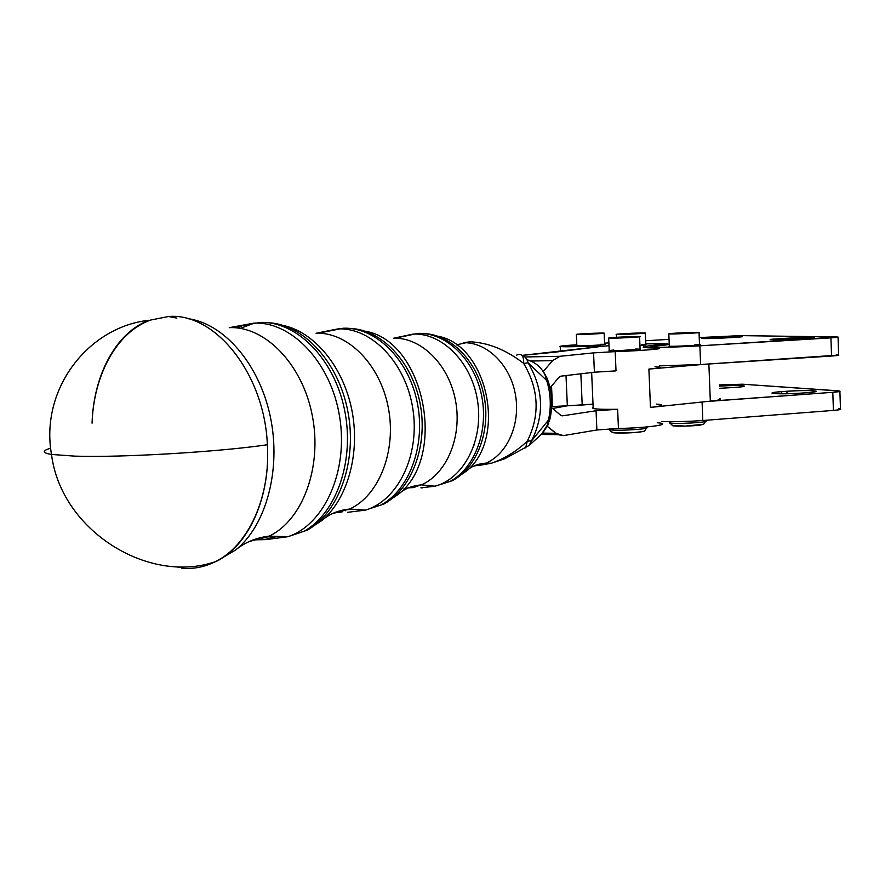 <?xml version="1.0" encoding="UTF-8"?>
<svg xmlns="http://www.w3.org/2000/svg" width="885" height="885" viewBox="0 0 885 885"><rect width="100%" height="100%" fill="white"/><g stroke="black" fill="none" stroke-linecap="round" stroke-linejoin="round"><path stroke-width="1.33" d="M830.926 337.86C838.416 337.362 840.119 337.063 836.026 336.942L740.723 335.614L699.239 337.583L740.723 335.614L838.04 337.041L699.88 345.825L830.926 337.86L831.557 356.035L830.926 337.86M669.038 339.364L645.652 340.747L669.038 339.364M608.88 342.915L604.566 343.17L608.88 342.915M576.81 344.807C543.556 346.776 564.608 347.65 600.24 345.626L560.238 346.666C558.28 346.256 563.8 345.637 576.81 344.807M645.773 343.834L656.183 343.69C672.014 343.701 672.478 344.431 657.599 345.858C635.153 347.728 668.916 347.772 699.88 345.825C680.842 347.008 654.889 347.683 651.272 347.108C649.38 346.831 651.493 346.411 657.599 345.858C667.024 345.006 670.343 344.376 667.533 343.988L645.773 343.834M732.957 337.495L728.001 337.782C707.491 339.032 690.267 338.701 711.164 337.506L716.042 337.218C735.778 336.012 753.931 336.267 732.957 337.495L742.227 336.499L716.042 337.218L701.728 338.512L732.957 337.495M804.808 338.656L799.531 338.977C777.694 340.338 757.516 339.951 779.818 338.656L785.006 338.335C805.947 337.03 827.176 337.329 804.808 338.656L814.178 337.594L785.006 338.335L770.271 339.74L804.808 338.656M694.968 344.575C716.573 344.442 665.044 347.241 669.303 345.958L669.314 346.179C672.556 346.721 704.283 345.128 699.515 344.663L699.05 332.583M600.439 344.309C620.142 344.099 573.226 346.71 576.854 345.615L576.854 345.792C579.653 346.245 608.814 344.752 604.621 344.365L604.145 333.081L584.642 333.7C568.17 334.618 579.288 334.807 595.926 333.855C612.497 332.915 600.838 332.771 584.642 333.7L604.145 333.081M600.284 346.533L600.24 345.626L600.284 346.533M836.635 354.918C840.739 355.128 839.035 355.493 831.557 356.035L700.61 364.531L659.413 365.881L700.61 364.531L699.88 345.825L700.61 364.531L838.648 355.073L838.04 337.229M779.862 339.796L779.818 338.656L779.862 339.796M785.061 339.652L785.006 338.335L785.061 339.652M711.197 338.512L711.164 337.506L711.197 338.512M716.076 338.347L716.042 337.218L716.076 338.347M838.471 408.693C842.575 409.18 840.883 409.744 833.416 410.408L702.801 420.508L702.082 402.011L702.801 420.508C687.18 421.614 673.463 421.924 661.67 421.437C673.463 421.924 687.18 421.614 702.801 420.508L833.416 410.408L832.796 392.309C840.274 391.69 841.956 391.181 837.863 390.794L742.548 384.201L719.306 384.92L742.548 384.201L839.876 391.048C840.794 391.447 838.438 391.867 832.796 392.309L710.323 401.159C718.764 400.241 721.928 399.423 719.837 398.715M660.995 404.677C663.352 405.463 659.845 406.37 650.464 407.399L706.65 401.536L832.796 392.309L833.416 410.408C839.057 409.943 841.414 409.478 840.484 409.014L839.887 391.402M781.82 393.803L781.743 391.635C774.198 392.221 771.034 392.774 772.229 393.294C777.417 394.024 787.152 393.958 801.445 393.106L806.722 392.719C814.134 392.144 817.242 391.601 816.047 391.081C810.826 390.351 801.113 390.418 786.92 391.258L781.743 391.635L781.82 393.803M787.008 393.759L786.92 391.258L787.008 393.759M719.439 388.316L734.86 387.442C742.039 386.9 745.115 386.402 744.097 385.948C740.059 385.373 731.806 385.417 719.361 386.103C739.063 384.776 754.938 386.07 734.86 387.442L719.439 388.316M656.183 343.69L663.23 343.867C664.923 344.11 662.998 344.486 657.478 344.995L657.511 345.869L657.478 344.995C644.911 346.135 640.64 347.008 644.667 347.595L658.694 348.225C665.011 348.823 639.468 350.836 615.197 351.622L616.015 370.87L615.197 351.622L593.558 352.883L594.399 372.209L616.015 370.87L594.399 372.209L560.813 376.169L558.977 377.276L550.016 387.984L558.977 377.276L560.813 376.169L594.399 372.209L593.558 352.883L615.197 351.622C644.711 350.681 671.505 348.148 654.203 348.026C638.528 347.672 639.623 346.666 657.478 344.995C666.294 344.132 665.852 343.701 656.183 343.69L645.773 343.867L656.183 343.69M552.45 406.547L551.543 386.159L552.45 406.547L567.34 405.795L566.002 375.561L567.34 405.795L552.45 406.547M552.561 408.461L567.34 405.795L593.016 404.146L582.208 405.031L580.848 373.802L582.208 405.031L567.517 405.784L552.561 408.461M657.256 422.742C674.547 423.992 647.897 428.03 618.449 428.44L617.63 409.279C598.714 409.545 590.549 408.947 593.16 407.476L593.204 408.505C596.567 409.257 604.721 409.523 617.63 409.279L618.449 428.44L596.888 429.988L563.446 435.597L557.904 434.679L547.372 426.426L555.802 433.296L563.446 435.597L596.888 429.988L596.059 410.751L562.561 415.817L560.659 415.209L551.565 407.631L560.659 415.209L562.561 415.817L596.059 410.751L596.888 429.988L618.449 428.44C642.665 428.097 668.098 425.099 661.759 423.439M554.74 352.197L601.479 346.389L522.183 355.372L554.74 352.197M654.966 366.744C663.518 367.131 661.493 367.906 648.893 369.089L650.464 407.399L648.893 369.089C658.285 368.248 661.814 367.574 659.458 367.076M524.882 356.976L559.928 356.301L593.558 352.883L559.928 356.301L524.882 356.976M609.002 345.681L601.479 346.389L609.002 345.681M641.459 344.663C648.008 344.641 647.51 344.929 639.943 345.504L645.818 344.741L645.331 333.136M635.441 349.077C649.49 348.889 631.492 350.537 616.17 350.836C607.398 350.947 606.612 350.681 613.825 350.04M530.569 361.025L552.561 360.637L559.928 356.301L552.561 360.637L530.569 361.025M543.257 371.567L552.561 360.637L543.257 371.567M617.63 409.279L596.059 410.751L617.63 409.279M561.909 415.806L562.561 415.817L561.909 415.806M555.802 433.296L542.605 433.119L555.802 433.296M648.893 369.089L705.19 364.233L648.893 369.089M708.874 364L710.323 401.159L708.874 364M710.323 401.159L650.464 407.399C663.031 405.949 665.044 404.854 656.493 404.102M806.722 392.719L801.445 393.106C779.674 394.743 759.485 393.161 781.743 391.635L786.92 391.258C807.806 389.677 829.024 391.148 806.722 392.719M599.311 333.258L580.527 334.264L599.311 333.258M677.058 333.081C659.524 334.076 673.175 334.264 690.875 333.236C708.498 332.218 694.238 332.074 677.058 333.081L699.039 332.417C703.807 332.738 672.058 334.309 668.817 333.91L677.058 333.081M693.541 332.605L673.341 333.678L693.541 332.605M669.37 422.167L669.392 422.753C673.308 424.446 711.286 422.388 705.533 420.795C711.286 422.388 673.308 424.446 669.392 422.753L669.37 422.167M672.224 425.298C670.211 426.703 695.831 426.26 701.694 424.778M703.498 420.452L705.511 420.298M642.477 332.937C631.226 333.048 607.741 334.585 619.102 334.475C630.474 334.375 654.236 332.804 642.477 332.937L616.391 334.43L642.477 332.937M637.178 333.645C626.768 334.331 614.09 334.441 624.567 333.767C634.799 333.092 647.61 332.959 637.178 333.645L620.717 334.209L637.178 333.645M634.036 336.565C618.77 336.886 598.525 338.49 614.057 338.17C629.689 337.849 649.822 336.212 634.036 336.565L639.578 336.577C644.7 336.919 612.254 338.579 608.681 338.159L634.036 336.565M632.731 337.185L613.305 337.915L632.731 337.185M609.455 428.904L609.488 429.568C613.803 431.349 652.61 429.081 646.426 427.422C652.61 429.081 613.803 431.349 609.488 429.568L609.455 428.904M612.365 432.145C610.174 433.628 636.16 433.163 642.433 431.581M644.899 427.123L646.404 426.99M609.212 350.537L616.17 350.836L640.098 349.177L639.578 336.577M181.912 568.303C193.439 569.21 204.557 567.008 215.254 561.709C248.143 545.934 270.666 497.337 267.37 444.746C219.712 451.859 121.156 457.755 74.771 456.129L51.507 454.447C42.159 452.866 41.883 450.786 50.688 448.186C41.883 450.786 42.159 452.866 51.507 454.447L74.771 456.129C121.156 457.755 219.712 451.859 267.37 444.746C270.666 497.337 248.143 545.934 215.254 561.709C148.614 584.775 61.098 530.746 51.507 454.447C39.847 388.67 88.688 326.698 149.111 320.248C116.234 332.251 93.522 375.008 92.051 423.163C93.522 375.008 116.234 332.251 149.111 320.248M173.56 566.422L183.284 568.004L173.56 566.422M466.517 471.019C507.404 437.953 487.369 344.918 437.876 336.223C487.369 344.918 507.404 437.953 466.517 471.019L452.633 480.555C477.004 467.446 490.976 430.895 484.073 396.115C477.325 361.29 451.018 334.508 424.037 333.601C451.018 334.508 477.325 361.29 484.073 396.115C490.976 430.895 477.004 467.446 452.633 480.555L450.144 481.407C475.201 467.944 489.228 429.789 481.307 394.19C473.586 358.547 445.553 332.306 417.974 333.391L395.794 338.037L417.974 333.391C445.553 332.306 473.586 358.547 481.307 394.19C489.228 429.789 475.201 467.944 450.144 481.407L435.033 486.197C463.618 478.663 483.442 440.741 477.723 402C472.313 363.204 442.71 332.815 413.251 334.054L393.593 338.247L413.251 334.054C442.71 332.815 472.313 363.204 477.723 402C483.442 440.741 463.618 478.663 435.033 486.197L420.895 487.834L435.033 486.197L421.448 484.869C447.002 473.641 462.468 436.272 455.465 400.319C448.684 364.321 420.961 337.185 393.593 338.247C420.961 337.185 448.684 364.321 455.465 400.319C462.468 436.272 447.002 473.641 421.448 484.869L403.925 488.863L421.448 484.869C411.58 485.832 403.925 488.951 398.493 494.217C447.965 456.052 423.882 340.448 365.04 331.178C423.882 340.448 447.965 456.052 398.493 494.217L383.913 504.007C412.089 488.697 428.263 445.044 420.065 403.306C412.056 361.522 381.313 329.463 350.172 328.446C381.313 329.463 412.056 361.522 420.065 403.306C428.263 445.044 412.089 488.697 383.913 504.007L381.136 504.959C410.098 489.25 426.316 443.662 416.923 400.96C407.764 358.182 375.019 326.83 343.236 328.224L319.673 332.926L343.236 328.224C375.019 326.83 407.764 358.182 416.923 400.96C426.316 443.662 410.098 489.25 381.136 504.959L365.45 510.114C397.984 500.578 420.087 455.233 412.897 409.169C406.049 363.049 371.656 327.328 337.981 328.899L316.067 333.247L337.981 328.899C371.656 327.328 406.049 363.049 412.897 409.169C420.087 455.233 397.984 500.578 365.45 510.114L347.584 512.315L365.45 510.114L349.63 509.052C379.09 495.666 396.768 450.797 388.294 407.587C380.085 364.299 347.628 331.886 316.067 333.247C347.628 331.886 380.085 364.299 388.294 407.587C396.768 450.797 379.09 495.666 349.63 509.052L332.251 513.665L349.63 509.052C338.258 510.291 329.054 514.085 321.985 520.424C347.716 498.886 360.494 453.076 351.821 409.921C343.214 366.733 314.452 332.118 283.344 325.481C314.452 332.118 343.214 366.733 351.821 409.921C360.494 453.076 347.716 498.886 321.985 520.424L307.006 530.27C339.066 512.625 357.496 461.019 347.86 411.414C338.457 361.744 302.991 323.777 267.613 322.693C302.991 323.777 338.457 361.744 347.86 411.414C357.496 461.019 339.066 512.625 307.006 530.27L303.887 531.332C336.831 513.245 355.294 459.337 344.276 408.582C333.523 357.75 295.811 320.658 259.759 322.45L235.089 327.14L259.759 322.45C295.811 320.658 333.523 357.75 344.276 408.582C355.294 459.337 336.831 513.245 303.887 531.332L287.879 536.719C324.33 524.871 348.546 471.218 339.663 417.012C331.145 362.717 291.751 321.166 253.862 323.147L229.281 327.66L253.862 323.147C291.751 321.166 331.145 362.717 339.663 417.012C348.546 471.218 324.33 524.871 287.879 536.719L265.876 539.607L271.717 538.766L261.971 537.295L271.717 538.766L265.876 539.607L257.535 538.445L265.876 539.607L287.879 536.719L269.195 536.1C302.57 520.38 322.439 467.114 312.316 415.707C302.504 364.211 265.08 325.912 229.281 327.66C265.08 325.912 302.504 364.211 312.316 415.707C322.439 467.114 302.57 520.38 269.195 536.1L249.172 541.554L269.195 536.1C256.053 537.737 244.913 542.339 235.753 549.906C266.341 525.458 281.518 469.083 270.257 416.37C259.128 363.624 223.573 323.025 187.299 318.567C223.573 323.025 259.128 363.624 270.257 416.37C281.518 469.083 266.341 525.458 235.753 549.906L216.438 561.344C248.652 545.547 270.644 497.16 267.37 444.746C264.549 373.791 215.088 312.416 168.548 316.498L176.889 318.102L168.548 316.498C215.088 312.416 264.549 373.791 267.37 444.746C270.644 497.149 248.652 545.547 216.438 561.344L201.083 566.876M92.073 423.152C93.622 374.798 116.997 331.864 150.638 320.049L168.548 316.498M265.876 539.607L253.254 539.872M241.716 326.145L237.434 327.97M259.759 322.45L263.133 322.682L259.759 322.45M249.559 324.883L240.443 328.379M266.407 536.465L274.981 537.671L266.407 536.465M341.123 512.149L335.094 512.437M342.395 511.795L338.833 511.132M343.236 328.224L346.245 328.435L343.236 328.224M345.548 510.745L342.661 510.125M348.159 509.705L346.643 509.395M413.638 487.58L408.483 487.834M414.954 487.226L411.879 486.617M420.895 487.834L422.311 487.867M417.974 333.391L420.674 333.579L417.974 333.391M417.831 486.319L415.275 485.732M428.229 486.374L434.878 486.153L428.229 486.374M420.242 485.4L418.959 485.113M474.448 444.204L473.729 445.664M526.962 359.719C535.558 362.297 541.631 367.507 545.182 375.351L546.521 377.043L545.182 375.351L546.676 380.462L548.246 381.38L546.676 380.462C550.791 393.692 551.377 406.912 548.446 420.109L547.406 425.01L542.074 433.672M548.811 423.096L547.406 425.01L549.873 419.501M550.149 418.207L548.446 420.109L550.149 418.207C552.683 405.806 552.052 393.537 548.246 381.38M529.13 445.454L541.41 434.325L547.406 425.01L548.446 420.109C551.377 406.912 550.791 393.692 546.676 380.462L528.079 362.795C527.073 358.757 524.96 356.235 521.763 355.239C524.96 356.235 527.073 358.757 528.079 362.795L546.676 380.462L545.182 375.351C541.731 367.695 535.856 362.551 527.548 359.896M470.079 341.798L463.286 342.727C486.529 341.931 509.771 364.277 515.269 393.781C520.955 423.229 507.724 453.883 485.987 463.132L473.187 466.306L485.987 463.132C507.724 453.883 520.955 423.229 515.269 393.781C509.771 364.277 486.529 341.931 463.286 342.727L470.079 341.798C488.155 342.584 506.021 349.785 523.688 363.425C523.865 356.655 522.028 353.679 518.167 354.487C522.028 353.679 523.865 356.655 523.688 363.425L528.079 362.795C543.401 388.847 544.574 414.822 531.62 440.719L529.119 445.465L531.62 440.719L548.446 420.109L531.62 440.719L527.239 441.239C516.254 451.494 504.284 458.828 491.319 463.253L478.531 465.532L491.319 463.253C504.284 458.828 516.254 451.494 527.239 441.239C540.149 415.375 538.965 389.433 523.688 363.425C506.021 349.785 488.155 342.584 470.079 341.798L456.572 344.851M475.964 465.554L474.625 465.665L475.964 465.554M525.657 447.865L527.239 441.239L525.657 447.865M516.53 355.151L518.167 354.487M527.239 441.239L531.62 440.719C544.574 414.822 543.401 388.847 528.079 362.795L523.688 363.425C538.965 389.433 540.149 415.375 527.239 441.239M560.238 346.666L560.448 351.478M562.893 406.68L562.86 405.927M651.272 347.108L651.305 347.971M667.556 344.674L667.533 343.988M591.645 372.53L593.204 408.505M541.288 434.447L557.904 434.679M576.367 334.486L576.854 345.792M669.348 421.658L669.392 422.753L672.545 425.408L685.344 426.083L703.619 424.269L705.644 421.337M668.817 333.91L669.314 346.179M616.391 334.43L616.513 337.307M609.455 428.783L609.488 429.568C611.159 431.504 608.603 433.252 628.118 432.898C635.408 432.676 645.01 431.316 644.579 431.006L646.559 428.019M608.681 338.159L609.223 350.781M216.427 561.344L215.254 561.709M543.722 372.342L545.691 375.406M546.521 377.043L547.937 380.45M548.291 424.457L542.87 432.82M529.119 445.465L504.749 458.751L491.319 463.253L485.987 463.132C478.431 463.729 472.457 465.886 468.054 469.57"/></g></svg>
